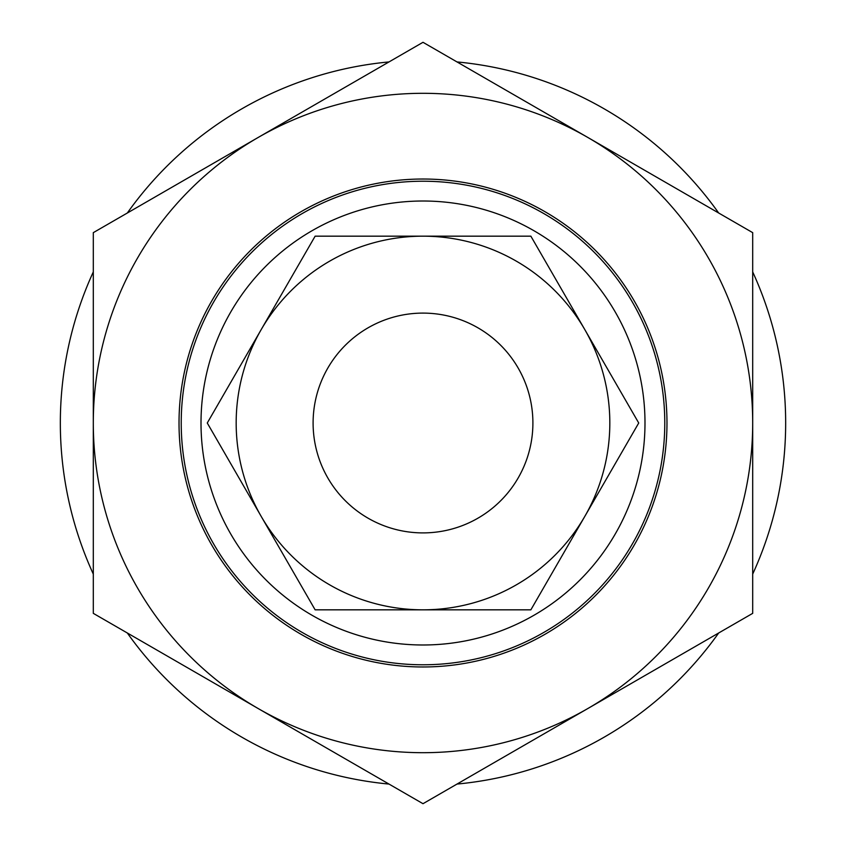 <?xml version="1.0" encoding="UTF-8"?>
<svg xmlns="http://www.w3.org/2000/svg" width="846" height="846" viewBox="0 0 846 846"><rect width="100%" height="100%" fill="white"/><g stroke="black" fill="none" stroke-linecap="round" stroke-linejoin="round"><path stroke-width="1.27" d="M417.247 532.747A109.895 109.895 0 0 0 532.747 428.753A109.895 109.895 0 0 0 428.753 313.253A109.895 109.895 0 0 0 313.253 417.247A109.895 109.895 0 0 0 417.247 532.747M127.312 632.977A362.67 362.67 0 0 0 388.991 784.073M457.009 784.073A362.67 362.67 0 0 0 718.688 632.977M752.697 574.085A362.67 362.67 0 0 0 752.697 271.915M93.303 271.915A362.67 362.67 0 0 0 93.303 574.085M181.224 423A241.776 241.776 0 0 0 423 664.776A241.776 241.776 0 0 0 664.776 423A241.776 241.776 0 0 0 423 181.224A241.776 241.776 0 0 0 181.224 423M201.01 423A221.99 221.99 0 0 1 423 201.01A221.99 221.99 0 0 1 644.99 423A221.99 221.99 0 0 1 423 644.99A221.99 221.99 0 0 1 201.01 423M718.688 213.023A362.67 362.67 0 0 0 457.009 61.927M388.991 61.927A362.67 362.67 0 0 0 127.312 213.023M179.024 423A243.976 243.976 0 0 1 423 179.024A243.976 243.976 0 0 1 666.976 423A243.976 243.976 0 0 1 423 666.976A243.976 243.976 0 0 1 179.024 423M587.843 137.475A329.697 329.697 0 0 0 93.303 423A329.697 329.697 0 0 0 587.843 708.525L423 803.7L93.303 613.35L93.303 232.65L423 42.3L752.697 232.65L752.697 613.35L587.843 708.525A329.697 329.697 0 0 0 587.843 137.475M584.798 516.409A186.829 186.829 0 0 0 423 236.171A186.829 186.829 0 0 0 261.203 516.409L207.27 423L315.135 236.171L530.865 236.171L638.73 423L530.865 609.829L423 609.829A186.829 186.829 0 0 0 584.798 516.409M261.203 516.409A186.829 186.829 0 0 0 423 609.829L315.135 609.829L261.203 516.409"/></g></svg>
